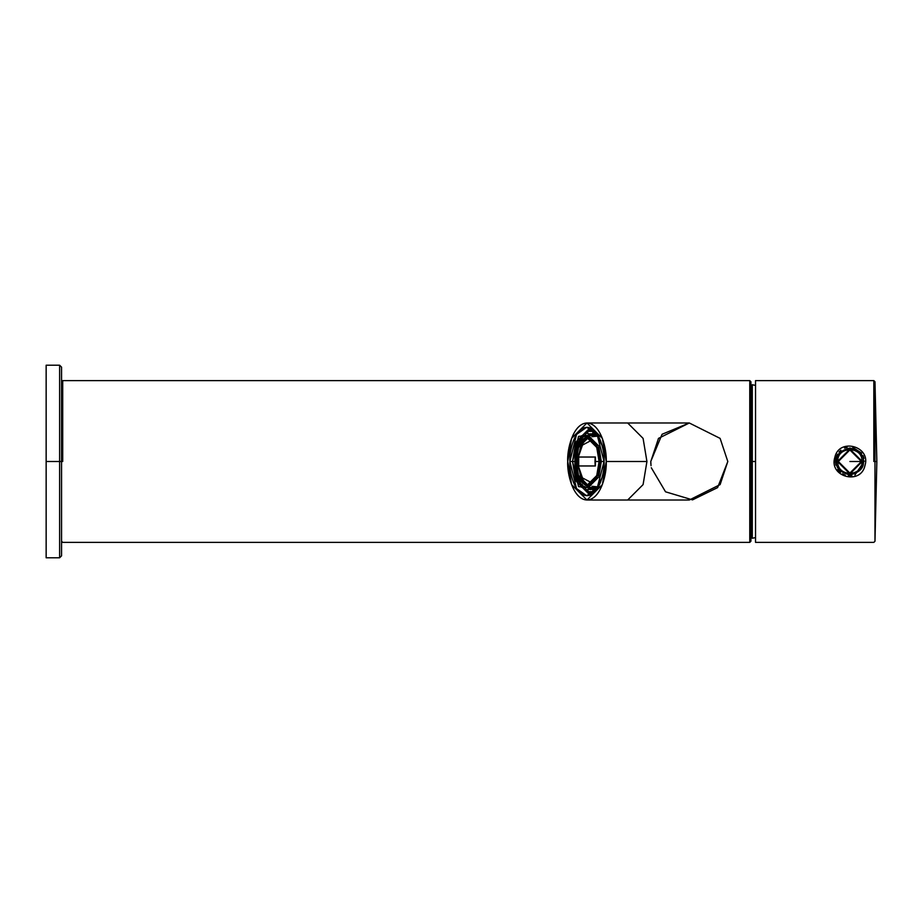 <?xml version="1.0" encoding="UTF-8"?>
<svg xmlns="http://www.w3.org/2000/svg" width="923" height="923" viewBox="0 0 923 923"><rect width="100%" height="100%" fill="white"/><g stroke="black" fill="none" stroke-linecap="round" stroke-linejoin="round"><path stroke-width="1.38" d="M606.226 461.5C606.999 450.239 601.231 423.519 586.97 422.988C572.721 423.519 566.941 450.239 567.714 461.5C566.941 472.761 572.721 499.481 586.97 500.012C601.231 499.481 606.999 472.761 606.226 461.5L602.373 484.61L586.97 500.012L571.568 484.61L567.714 461.5L571.568 438.39L586.97 422.988L602.373 438.39L606.226 461.5L646.931 461.5L643.089 438.39L627.675 422.988L643.089 438.39L646.931 461.5L606.226 461.5M569.883 461.5C569.191 451.497 574.325 427.787 586.97 427.326C599.627 427.787 604.75 451.497 604.057 461.5C604.75 471.503 599.627 495.213 586.97 495.674C574.325 495.213 569.191 471.503 569.883 461.5L576.529 488.555L586.578 495.674L596.835 489.409L604.057 461.5L596.835 433.591L586.578 427.326L576.529 434.445L569.883 461.5L572.514 461.5L575.744 480.848L588.643 493.759L597.4 488.59L578.525 486.629L572.514 461.5L574.798 461.5L572.514 461.5L578.525 436.371L597.4 434.41L588.643 429.241L575.744 442.152L572.514 461.5L569.883 461.5M586.97 500.012L627.675 500.012L643.089 484.61L646.931 461.5L643.089 484.61L627.675 500.012L689.296 500.012L720.113 484.61L727.809 461.5L720.113 438.39L689.296 422.988L658.491 438.39L650.784 461.5M586.97 422.988L689.296 422.988L662.079 434.26L650.784 461.442L651.015 465.7M651.292 467.742L665.529 491.809L692.504 499.874L717.609 487.609L727.809 461.5L720.102 484.61L689.296 500.012M592.935 431.341L592.739 433.856L597.435 434.479M593.639 492.167L592.739 489.144L592.97 491.647L587.651 491.647L592.97 491.647M650.784 461.535L650.853 463.819M595.404 489.144L593.581 487.425M589.105 487.425L589.935 488.579M749.764 461.5L749.764 542.378L749.764 380.622L749.764 542.378L749.764 461.5L750.918 461.5L750.918 541.224L750.918 381.776L750.918 461.5L752.291 461.5L752.291 538.271L752.291 384.729L752.291 461.5L755.533 461.5L752.291 461.5L752.291 384.729L752.291 538.271L752.291 461.5L750.918 461.5M62.706 461.5L62.706 380.622L62.706 461.5M595.404 465.965L595.404 457.035M578.709 457.035L578.709 465.965L578.502 457.035L578.502 465.965L595.185 465.965L578.502 465.965L578.502 457.035L595.185 457.035L578.502 457.035M595.185 457.035L595 461.5L600.077 461.5L595 461.5L595.185 465.965M592.07 440.006L580.763 445.982L577.648 461.5L580.763 477.018L592.07 482.994L580.763 477.018L577.648 461.5L580.763 445.982L592.07 440.006M590.916 437.79L585.817 438.217M584.536 439.036L576.829 461.5L584.536 483.964L576.829 461.5L584.536 439.036M585.817 484.783L590.916 485.21M584.132 439.302L576.229 461.5L584.132 483.698L587.651 484.979L578.502 475.391L576.229 461.5L578.571 447.413L587.963 438.021M599.085 461.5L596.731 447.413L587.34 438.021L577.948 447.413L575.594 461.5L577.948 475.587L587.34 484.979L596.731 475.587L599.085 461.5C599.754 472.599 595.831 480.433 587.34 484.979C578.848 480.433 574.925 472.599 575.594 461.5C574.925 450.401 578.848 442.567 587.34 438.021C595.831 442.567 599.754 450.401 599.085 461.5M596.154 432.968L596.085 433.856L596.154 432.968M594.066 430.21L592.97 431.353L594.066 430.21M598.358 438.506L599.085 436.417L598.358 438.506L602.05 445.405L598.358 438.506M602.05 477.595L598.358 484.494L599.085 486.583L598.358 484.494L602.05 477.595M591.308 493.274L588.263 492.744L587.87 489.144L590.305 489.571L597.435 488.521L596.085 489.144L596.154 490.032L596.085 489.144L587.87 489.144L587.651 491.647L588.551 492.79L591.424 493.274M591.205 489.144L588.263 487.425L591.205 489.144L587.87 489.144L591.205 489.144M581.525 486.583L578.098 478.587L581.525 486.583L582.263 484.494L581.525 486.583L582.194 487.529L584.536 487.529L584.859 486.583L584.536 487.529L587.709 490.978M577.763 479.06L578.294 479.729M577.763 443.94L581.525 436.417L578.294 443.271M581.525 436.417L582.263 438.506L581.525 436.417L582.194 435.471L581.525 436.417L582.194 435.471L584.536 435.471L584.859 436.417L584.536 435.471L587.709 432.022M588.263 435.575L591.205 433.856L587.87 433.856L587.651 431.353L588.263 430.256L591.308 429.726L588.551 430.21L587.651 431.353L592.97 431.353L587.651 431.353L587.87 433.856L591.205 433.856L588.263 435.575M595.866 487.425L588.343 487.425C570.726 488.509 570.726 434.491 588.343 435.575L598.715 445.947L601.3 461.5L598.715 477.053L588.343 487.425L598.715 477.053L601.3 461.5L599.719 461.5C600.423 473.211 596.304 481.471 587.34 486.271C578.375 481.471 574.256 473.211 574.96 461.5C574.256 449.789 578.375 441.529 587.34 436.729C596.304 441.529 600.423 449.789 599.719 461.5L601.3 461.5L598.715 445.947L588.343 435.575L580.521 440.825M599.719 461.5C600.423 449.789 596.304 441.529 587.34 436.729C578.375 441.529 574.256 449.789 574.96 461.5C574.256 473.211 578.375 481.471 587.34 486.271C596.304 481.471 600.423 473.211 599.719 461.5M601.3 461.5L604.057 461.5L601.3 461.5M592.105 436.694L598.392 436.071L588.343 435.575M593.431 433.856L590.489 435.575L593.431 433.856M590.489 487.425L593.431 489.144L590.489 487.425M598.392 486.929L592.105 486.306M596.085 433.856L587.87 433.856L592.739 433.856L592.97 431.353M863.374 461.5C864.136 467.869 859.648 472.368 849.887 474.976C840.138 472.368 835.65 467.869 836.411 461.5C835.65 455.131 840.138 450.632 849.887 448.024C859.648 450.632 864.136 455.131 863.374 461.5C864.136 455.131 859.648 450.632 849.887 448.024C840.138 450.632 835.65 455.131 836.411 461.5C835.65 467.869 840.138 472.368 849.887 474.976C859.648 472.368 864.136 467.869 863.374 461.5L862.324 461.5L849.887 449.074L837.461 461.5L849.887 473.926L862.324 461.5L849.887 461.5L862.324 461.5L849.887 473.926L837.461 461.5L849.887 449.074L862.324 461.5L863.374 461.5M861.447 461.5L849.887 473.049L838.338 461.5L849.887 449.951L861.447 461.5M836.734 455.558L835.453 461.5L835.926 457.796L834.819 457.439C828.6 476.822 860.801 485.556 864.966 465.55C871.174 446.155 838.972 437.456 834.819 457.439L835.926 457.796L835.453 461.5L837.426 454.208M839.007 452.005L840.911 450.193L835.453 461.5M847.176 447.32L844.533 448.093M852.748 447.343L861.678 453.147L852.737 447.343M863.109 455.685L863.986 458.35M864.332 461.073L854.906 475.045M851.917 475.795L848.318 475.853M845.226 475.172L842.434 473.868M840.438 472.414L837.772 469.357M835.915 465.146L835.465 462.111M874.981 461.5L874.981 381.73L874.981 541.27L874.981 381.73L874.981 461.5L876.85 461.5L874.981 461.5L874.981 541.27L874.981 461.5M873.827 461.5L873.827 380.622L873.827 461.5M755.533 380.622L755.533 542.378L755.533 380.622L873.827 380.622L874.981 381.73L876.85 461.5L874.981 541.27L873.827 542.378L755.533 542.378M834.819 457.439C838.972 437.456 871.174 446.155 864.966 465.55C860.801 485.556 828.6 476.822 834.819 457.439M837.761 461.5C836.999 445.844 862.774 445.855 862.024 461.5C862.786 477.156 836.999 477.156 837.761 461.5M61.553 461.5L61.553 367.146L61.553 555.854L61.553 461.5L59.626 461.5L59.626 557.78L59.626 365.22L59.626 461.5L61.553 461.5M59.626 461.5L59.626 365.22L59.626 557.78L59.626 461.5L46.15 461.5L46.15 557.78L46.15 365.22L46.15 461.5L59.626 461.5M46.15 461.5L46.15 557.78L46.15 461.5M750.918 541.224L749.764 542.378L62.706 542.378L61.553 541.224M750.918 381.776L749.764 380.622L62.706 380.622L61.553 381.776M581.582 487.252L577.683 479.441M577.683 443.559L581.582 435.748M46.15 557.78L59.626 557.78L61.553 555.854M46.15 365.22L59.626 365.22L61.553 367.146M750.918 537.14L752.291 538.271L755.533 537.59M750.918 385.86L752.291 384.729L755.533 385.41"/></g></svg>
